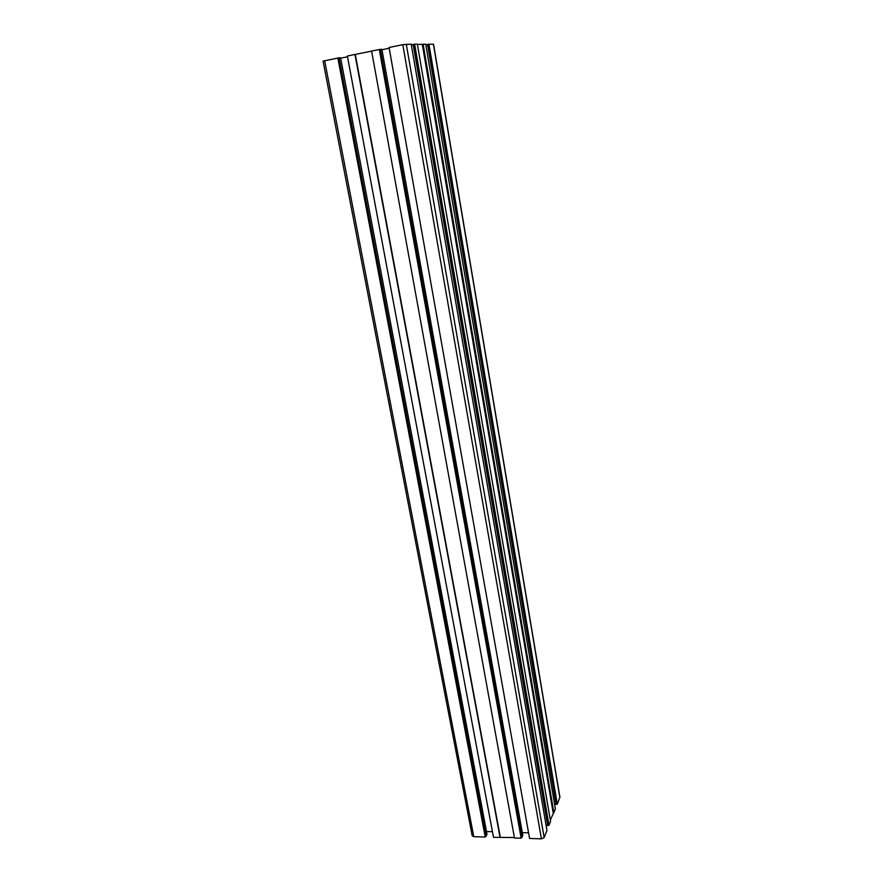 <?xml version="1.0" encoding="UTF-8"?>
<svg xmlns="http://www.w3.org/2000/svg" width="883" height="883" viewBox="0 0 883 883"><rect width="100%" height="100%" fill="white"/><g stroke="black" fill="none" stroke-linecap="round" stroke-linejoin="round"><path stroke-width="1.32" d="M347.394 56.104L493.376 836.631M371.611 51.115L347.383 56.015L493.498 837.316L514.392 837.537M354.977 54.459L500.076 837.525M355.308 54.448L500.275 837.084M380.452 49.338L371.6 51.059L514.469 837.989L521.136 838.199L522.835 835.55L381.909 49.327L380.452 49.338L521.996 837.548M379.304 49.481L521.136 838.199M379.789 49.47L521.411 837.525M522.317 832.625L528.376 832.812M388.984 48.289L381.975 49.724M389.083 47.572L529.447 837.79M389.061 47.483L529.568 838.475L541.411 838.85L544.149 837.57L546.974 830.384L411.202 44.161L402.803 44.669L389.061 47.483M546.147 825.583L548.972 825.307L550.539 821.333L417.361 44.183L414.657 44.172L548.972 825.307M414.657 44.172L413.167 44.437L547.747 825.627M413.167 44.437L411.312 44.812M413.399 44.437L547.89 825.285M550.319 820.053L555.396 808.983L425.727 44.216L423.123 44.205L553.884 812.835M423.123 44.205L422.306 44.371L553.166 812.813M422.306 44.371L417.394 44.36M554.623 804.457L557.283 804.192L559.921 797.206L433.542 44.26L428.961 44.227L557.283 804.192M428.961 44.227L427.527 44.47L556.091 804.49M427.527 44.47L425.827 44.812M427.747 44.47L556.224 804.159M339.039 57.814L323.068 61.104L472.217 835.815L473.774 836.676L485.242 837.051L487.041 834.424L340.584 57.77L339.039 57.814L486.114 836.4M337.858 57.958L485.242 837.051M338.377 57.947L485.551 836.389M486.5 831.532L492.317 831.709M347.361 56.799L340.661 58.168M402.803 44.669L541.411 838.85M406.279 44.15L544.149 837.57M433.41 44.238L559.877 797.592M324.657 60.662L473.774 836.676"/></g></svg>
